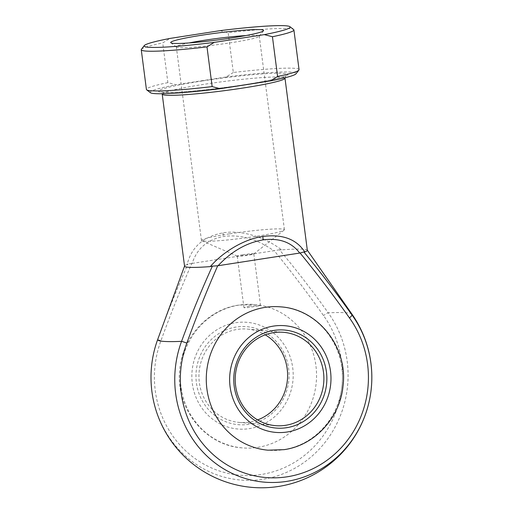 <?xml version="1.0" encoding="UTF-8"?>
<svg xmlns="http://www.w3.org/2000/svg" width="513" height="513" viewBox="0 0 513 513"><rect width="100%" height="100%" fill="white"/><g stroke="black" fill="none" stroke-linecap="round" stroke-linejoin="round"><path stroke-width="0.38" stroke-dasharray="2.56 1.92" d="M236.204 327.031A49.19 46.536 95.1 0 0 196.396 382.826A49.19 46.536 95.1 0 0 248.843 424.322A49.19 46.536 95.1 0 0 288.652 368.526A49.19 46.536 95.1 0 0 236.204 327.031M257.609 419.91A46.843 44.317 -84.9 0 1 249.299 422.071A46.843 44.317 -84.9 0 1 239.109 422.404A46.843 44.317 -84.9 0 1 198.948 377.183A46.843 44.317 -84.9 0 1 237.262 329.417A46.843 44.317 -84.9 0 1 247.452 329.083A46.843 44.317 -84.9 0 1 265.221 334.829M280.778 306.87A71.942 68.062 -84.9 0 1 342.453 376.311A71.942 68.062 -84.9 0 1 283.612 449.67A71.942 68.062 -84.9 0 1 267.959 450.183M257.699 447.355A71.942 68.062 95.1 0 0 316.54 373.996A71.942 68.062 95.1 0 0 254.871 304.555A71.942 68.062 95.1 0 0 239.218 305.062A71.942 68.062 95.1 0 0 180.384 378.421A71.942 68.062 95.1 0 0 242.053 447.862A71.942 68.062 95.1 0 0 257.699 447.355M249.478 305.979L243.938 307.729L247.426 307.665L260.527 305.575L249.478 305.979M189.169 42.925A41.829 3.091 -7.4 0 0 176.318 46.875A41.829 3.091 -7.4 0 0 176.459 47.087A41.829 3.091 -7.4 0 0 231.286 42.694A41.829 3.091 -7.4 0 0 259.187 36.346A41.829 3.091 -7.4 0 0 259.27 36.102A41.829 3.091 -7.4 0 0 245.836 35.57M229.439 233.864A41.829 3.091 -7.4 0 0 201.455 240.462A41.829 3.091 -7.4 0 0 201.827 240.796A41.829 3.091 -7.4 0 0 256.429 236.281A41.829 3.091 -7.4 0 0 284.144 230.106A41.829 3.091 -7.4 0 0 284.414 229.689A41.829 3.091 -7.4 0 0 229.439 233.864M242.822 254.717A8.368 0.616 -7.4 0 0 237.224 256.032A8.368 0.616 -7.4 0 0 237.295 256.102A8.368 0.616 -7.4 0 0 248.215 255.198A8.368 0.616 -7.4 0 0 253.762 253.961A8.368 0.616 -7.4 0 0 253.813 253.877A8.368 0.616 -7.4 0 0 242.822 254.717M307.332 250.267A61.906 4.579 -7.4 0 0 307.261 250.094A61.906 4.579 -7.4 0 0 281.579 249.876C264.618 236.692 240.559 229.728 222.911 232.883C203.52 236.467 191.58 247.016 187.098 264.522L187.944 263.951C177.068 288.646 167.026 313.738 157.818 339.221A98.015 7.253 -7.4 0 0 157.722 339.414M351.976 314.187A98.015 7.253 -7.4 0 0 346.801 312.827A98.015 7.253 -7.4 0 0 328.198 312.808C312.744 291.147 296.488 270.133 279.438 249.767L281.579 249.876M192.157 263.406L274.173 250.677C291.352 271.704 307.806 293.346 323.543 315.598A99.375 94.014 -84.9 0 1 261.226 474.487A99.375 94.014 -84.9 0 1 160.909 340.812C170.361 314.655 180.659 288.864 191.804 263.451L192.157 263.406C197.05 248.356 207.611 239.366 223.841 236.435C240.411 234.281 257.071 239.052 273.82 250.748M187.098 264.522A61.906 4.579 -7.4 0 0 184.577 266.029A61.906 4.579 -7.4 0 0 184.558 266.209M299.053 69.633A76.963 5.694 -7.4 0 0 233.325 72.493L228.17 32.781A76.963 5.694 172.6 0 1 293.635 29.53M141.415 49.299A76.963 5.694 172.6 0 1 162.724 42.925L169.963 38.43M150.418 92.706A73.615 5.444 172.6 0 1 175.978 84.76L167.879 82.638L162.724 42.925M167.879 82.638A76.963 5.694 -7.4 0 0 146.417 89.454M233.325 72.493L226.086 76.988L175.978 84.76M226.086 76.988A73.615 5.444 172.6 0 1 296.02 73.795M220.071 30.658L228.17 32.781M279.438 249.767L274.173 250.677M191.804 263.451L187.944 263.951M235.647 322.728A53.538 50.652 -84.9 0 1 292.731 367.892A53.538 50.652 -84.9 0 1 249.401 428.624A53.538 50.652 -84.9 0 1 192.317 383.461A53.538 50.652 -84.9 0 1 235.647 322.728M162.211 94.136A61.906 4.579 172.6 0 1 203.623 84.376A61.906 4.579 172.6 0 1 284.984 78.188L285.831 75.77C286.036 75.565 286.177 76.283 276.141 78.778C268.126 80.676 257.455 82.664 244.137 84.741C221.411 88.281 194.414 91.301 177.626 92.173L164.352 92.423L160.768 92.013L162.211 94.136M202.116 80.971A65.247 4.829 -7.4 0 0 161.98 92.34A65.247 4.829 -7.4 0 0 244.214 84.735A65.247 4.829 -7.4 0 0 284.356 73.365A65.247 4.829 -7.4 0 0 202.116 80.971M160.909 340.812A5.021 0.449 20.3 0 1 157.818 339.221A104.107 98.496 95.1 0 0 262.913 479.264A104.107 98.496 95.1 0 0 328.198 312.808A5.021 1.097 144.2 0 0 323.543 315.598M222.911 232.883A5.021 1.584 -98.8 0 0 223.841 236.435M242.053 447.862C205.341 445.489 175.895 408.823 179.582 371.29C181.39 338.67 207.214 309.41 238.763 305.075L254.871 304.555M239.109 422.404L275.378 425.649M176.459 47.087L170.855 42.797M201.455 240.462L176.318 46.875M237.295 256.102L201.827 240.796M243.938 307.729L237.224 256.032M260.527 305.575L253.813 253.877M253.762 253.961L284.144 230.106M284.414 229.689L259.27 36.102M259.187 36.346L263.509 30.761M247.452 329.083L283.727 332.328"/><path stroke-width="0.77" d="M286.626 427.701A49.19 46.536 -84.9 0 1 234.184 386.206A49.19 46.536 -84.9 0 1 273.993 330.41A49.19 46.536 -84.9 0 1 326.435 371.906A49.19 46.536 -84.9 0 1 286.626 427.701M273.538 332.661A46.843 44.317 95.1 0 0 235.223 380.428A46.843 44.317 95.1 0 0 275.378 425.649A46.843 44.317 95.1 0 0 285.568 425.315A46.843 44.317 95.1 0 0 323.883 377.549A46.843 44.317 95.1 0 0 283.727 332.328A46.843 44.317 95.1 0 0 273.538 332.661M265.131 307.377A71.942 68.062 -84.9 0 1 280.778 306.87C318.342 309.256 348.077 347.564 343.043 385.821C340.241 417.531 314.809 445.406 284.067 449.657L267.959 450.183A71.942 68.062 -84.9 0 1 206.29 380.736A71.942 68.062 -84.9 0 1 265.131 307.377M232.261 37.879A46.843 3.463 172.6 0 1 170.855 42.797A46.843 3.463 172.6 0 1 202.032 35.173A46.843 3.463 172.6 0 1 263.509 30.761A46.843 3.463 172.6 0 1 232.261 37.879M245.836 35.57A41.829 3.091 -7.4 0 0 204.296 40.283A41.829 3.091 -7.4 0 0 189.169 42.925M184.545 266.125L157.722 339.414A98.015 7.253 -7.4 0 0 162.967 341.331A98.015 7.253 -7.4 0 0 181.57 341.35C190.9 315.873 201.173 290.8 212.382 266.138L210.304 266.6C223.559 251.216 245.111 238.853 262.855 236.461C282.381 233.922 296.36 239.084 304.793 251.954A61.906 4.579 -7.4 0 0 307.332 250.267L284.984 78.188A61.906 4.579 172.6 0 1 243.566 87.947A61.906 4.579 172.6 0 1 162.211 94.136L162.134 93.751M218.063 265.728L217.711 265.766C206.566 291.185 196.267 316.97 186.822 343.133A99.375 94.014 95.1 0 0 287.133 476.801A99.375 94.014 95.1 0 0 349.456 317.919C333.719 295.661 317.258 274.025 300.079 252.999L218.063 265.728C231.44 251.428 246.362 242.829 262.836 239.924A5.021 1.584 -98.8 0 0 262.855 236.461M162.211 94.136L184.558 266.209A61.906 4.579 -7.4 0 0 210.304 266.6M304.793 251.954L303.869 251.954C320.593 272.288 336.618 293.282 351.95 314.937A98.015 7.253 -7.4 0 0 351.976 314.187L307.319 250.177M264.336 34.621A73.615 5.444 -7.4 0 0 289.896 26.67L293.635 29.53A76.963 5.694 172.6 0 1 293.898 29.921A76.963 5.694 172.6 0 1 272.435 36.737L264.336 34.621L214.222 42.387L206.989 46.888A76.963 5.694 172.6 0 1 141.261 49.748A76.963 5.694 172.6 0 1 141.415 49.299L144.294 45.58A73.615 5.444 -7.4 0 0 214.222 42.387M141.261 49.748L146.417 89.454A76.963 5.694 -7.4 0 0 146.68 89.846A76.963 5.694 -7.4 0 0 212.145 86.594L220.244 88.717L270.351 80.945L277.591 76.45L272.435 36.737M277.591 76.45A76.963 5.694 -7.4 0 0 298.899 70.076A76.963 5.694 -7.4 0 0 299.053 69.633L293.898 29.921M212.145 86.594L206.989 46.888M220.244 88.717A73.615 5.444 172.6 0 1 150.418 92.706L146.68 89.846M298.899 70.076L296.02 73.795A73.615 5.444 172.6 0 1 270.351 80.945M144.294 45.58A73.615 5.444 -7.4 0 1 169.963 38.43L220.071 30.658A73.615 5.444 -7.4 0 1 289.896 26.67M299.733 253.069C291.461 242.123 279.162 237.743 262.836 239.924M265.221 334.829A46.843 44.317 -84.9 0 1 287.421 379.691A46.843 44.317 -84.9 0 1 257.609 419.91M300.079 252.999L303.869 251.954M212.382 266.138L217.711 265.766M349.456 317.919A5.021 1.097 -35.8 0 0 351.95 314.937A104.107 98.496 -84.9 0 1 286.664 481.386A104.107 98.496 -84.9 0 1 181.57 341.35A5.021 0.449 20.3 0 1 186.822 343.133M287.184 432.004A53.538 50.652 95.1 0 0 330.513 371.271A53.538 50.652 95.1 0 0 273.429 326.108A53.538 50.652 95.1 0 0 230.1 386.84A53.538 50.652 95.1 0 0 287.184 432.004M157.722 339.414A110.423 110.423 0 0 0 356.945 432.754A110.423 110.423 0 0 0 351.976 314.187M284.984 78.188L284.959 77.796"/></g></svg>
